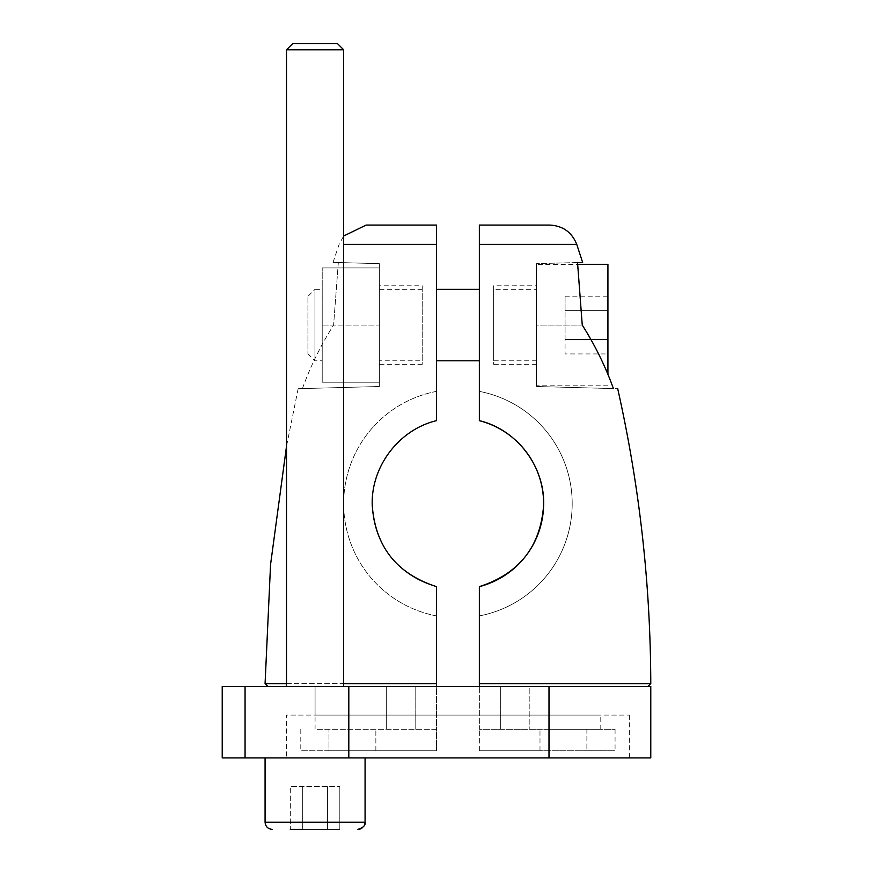 <?xml version="1.0" encoding="UTF-8"?>
<svg xmlns="http://www.w3.org/2000/svg" width="873" height="873" viewBox="0 0 873 873"><rect width="100%" height="100%" fill="white"/><g stroke="black" fill="none" stroke-linecap="round" stroke-linejoin="round"><path stroke-width="0.65" stroke-dasharray="4.37 3.27" d="M290.327 829.35L339.815 829.35L290.327 829.35L302.702 829.35L290.327 829.35L290.327 786.497L339.815 786.497L290.327 786.497L339.815 786.497L290.327 786.497L290.327 829.35L327.44 829.35L302.702 829.35L302.702 786.497L302.702 829.35L290.327 829.35L339.815 829.35L327.44 829.35L339.815 829.35L339.815 786.497L339.815 829.35L327.44 829.35L327.44 786.497L327.44 829.35L302.702 829.35L302.702 786.497L302.702 829.35M222.222 757.928L650.778 757.928M286.508 757.928L629.357 757.928L286.508 757.928L286.508 715.063L629.357 715.063L286.508 715.063M265.076 757.928L365.078 757.928L265.076 757.928L365.078 757.928L265.076 757.928L265.076 822.202L365.078 822.202L265.076 822.202L365.078 822.202L365.078 757.928M286.508 49.783L343.646 49.783L337.513 43.65L292.641 43.65L337.513 43.65L292.641 43.65L286.508 49.783L343.646 49.783L286.508 49.783L286.508 686.494L343.646 686.494L286.508 686.494M366.136 225.07L436.5 225.07L436.5 420.655A85.718 85.718 0 0 0 436.5 586.634L436.5 729.348L315.077 729.348L315.077 686.494L600.788 686.494L315.077 686.494L315.077 715.063L600.788 715.063L315.077 715.063M222.222 686.494L650.778 686.494M327.44 829.35L327.44 786.497L327.44 829.35M577.533 262.533L536.502 263.646L577.533 262.533C584.572 262.347 584.572 262.347 577.533 262.533L582.247 325.072L536.502 325.072L536.502 386.499L536.502 263.646L536.502 325.072L582.247 325.072C595.113 345.359 605.502 366.529 613.413 388.583C619.143 388.736 619.143 388.736 613.413 388.583L536.502 386.499L613.413 388.583M536.502 264.355L536.502 385.79L536.502 264.355L577.828 264.355M479.353 686.494L647.919 686.494L479.353 686.494L500.687 686.494L479.353 686.494L479.353 729.348L543.814 729.348L479.353 729.348L539.994 729.348L479.353 729.348L479.353 586.634A85.718 85.718 0 0 0 479.353 420.655L479.353 225.07M529.202 686.494L600.788 686.494L529.202 686.494L529.202 729.348L529.202 686.494M607.924 353.936L607.924 296.209L607.924 310.635L565.071 310.635L565.071 296.209L565.071 339.51L607.924 339.51L607.924 310.635L565.071 310.635L565.071 353.936L565.071 339.51L607.924 339.51L607.924 353.936L565.071 353.936M436.5 391.388A114.287 114.287 0 0 0 436.5 615.902L436.5 586.634L436.5 615.902A114.287 114.287 0 0 1 436.5 391.388M436.5 420.655C399.005 429.581 370.894 466.531 372.225 505.216C375.325 546.705 396.757 573.845 436.5 586.634A85.718 85.718 0 0 1 436.5 420.655M302.44 388.583C310.351 366.529 320.74 345.359 333.606 325.072C320.74 345.359 310.351 366.529 302.44 388.583C296.722 388.736 296.722 388.736 302.44 388.583C296.722 388.736 296.722 388.736 302.44 388.583L379.362 386.499L379.362 263.646L379.362 386.499L302.44 388.583M338.331 262.533L333.606 325.072L338.331 262.533C331.282 262.347 331.282 262.347 338.331 262.533C331.282 262.347 331.282 262.347 338.331 262.533L379.362 263.646L338.331 262.533M479.353 289.356L479.353 360.789L479.353 289.356M436.5 686.494L267.935 686.494L436.5 686.494L415.166 686.494L436.5 686.494L436.5 750.78L436.5 729.348L315.077 729.348M436.5 289.356L436.5 360.789L436.5 289.356M322.213 325.072L322.213 382.21L322.213 267.935L322.213 325.072L379.362 325.072L379.362 382.21L379.362 267.935L379.362 325.072L322.213 325.072M322.213 289.356L322.213 360.789L322.213 289.356L314.935 289.356L314.935 360.789L314.935 289.356L307.929 296.362L307.929 353.783L307.929 296.362M436.5 750.78L328.968 750.78L436.5 750.78M328.968 750.78L300.792 750.78L328.968 750.78L328.968 729.348L328.968 750.78M386.663 686.494L415.166 686.494L386.663 686.494L386.663 729.348L386.663 686.494M479.353 750.78L479.353 729.348L479.353 750.78L539.994 750.78L479.353 750.78M479.353 615.902L479.353 586.634L479.353 615.902A114.287 114.287 0 0 0 479.353 391.388A114.287 114.287 0 0 1 479.353 615.902M322.213 267.935L379.362 267.935L322.213 267.935M607.924 374.473L607.924 264.355M322.213 382.21L379.362 382.21L322.213 382.21M565.071 296.209L607.924 296.209M586.885 750.78L539.994 750.78L615.072 750.78L586.885 750.78L586.885 729.348L615.072 729.348L543.814 729.348L600.788 729.348L543.814 729.348L586.885 729.348L586.885 750.78M422.216 285.787L422.216 364.357L422.216 285.787L379.362 285.787L379.362 364.357L379.362 285.787M422.216 360.789L422.216 289.356L422.216 360.789L379.362 360.789L379.362 289.356L379.362 360.789M422.216 289.356L379.362 289.356M493.638 285.787L493.638 364.357L493.638 285.787L536.502 285.787L536.502 364.357L536.502 285.787M493.638 289.356L493.638 360.789L493.638 289.356L536.502 289.356L536.502 360.789L536.502 289.356M548.997 757.928L548.997 686.494M348.807 757.928L348.807 686.494M245.062 757.928L245.062 686.494M576.737 244.342L479.353 244.342M650.778 683.635L479.353 683.635M436.5 683.635L265.076 683.635M286.508 683.635L343.646 683.635M436.5 244.342L343.646 244.342M375.859 750.78L375.859 729.348L375.859 750.78M415.166 729.348L415.166 686.494L415.166 729.348M500.687 729.348L500.687 686.494L500.687 729.348M539.994 750.78L539.994 729.348L539.994 750.78M364.641 824.658L363.986 825.989M361.662 828.302L360.505 828.87M600.788 729.348L600.788 715.063M629.357 715.063L629.357 757.928M343.646 49.783L343.646 686.494M298.151 388.703L286.508 446.289M333.039 262.391L339.128 244.342L343.646 236.026M300.792 729.348L300.792 750.78M307.929 353.783L314.935 360.789L322.213 360.789M607.924 385.79L536.502 385.79M615.072 729.348L615.072 750.78M422.216 364.357L379.362 364.357M536.502 364.357L493.638 364.357M536.502 360.789L493.638 360.789"/><path stroke-width="1.31" d="M290.327 829.35L302.702 829.35M245.062 757.928L650.778 757.928L650.778 686.494L222.222 686.494L222.222 757.928L245.062 757.928L245.062 686.494M265.076 757.928L265.076 822.202C265.501 826.545 267.88 828.924 272.212 829.35C267.88 828.924 265.501 826.545 265.076 822.202L365.078 822.202L364.641 824.658M343.646 49.783L286.508 49.783L292.641 43.65L337.513 43.65L343.646 49.783L343.646 686.494M286.508 49.783L286.508 686.494M479.353 686.494L479.353 586.634A85.718 85.718 0 0 0 479.353 420.655C516.849 429.581 544.959 466.531 543.628 505.216C540.529 546.705 519.108 573.845 479.353 586.634C519.119 573.768 540.54 546.673 543.628 505.358C545.047 466.684 516.892 429.581 479.353 420.655L479.353 225.07L549.717 225.07L479.353 225.07M617.604 388.692L617.702 388.703C639.505 485.803 650.538 584.113 650.778 683.635L647.919 686.494M613.413 388.583C619.143 388.736 619.143 388.736 613.413 388.583C605.502 366.529 595.113 345.359 582.247 325.072L577.533 262.533C584.572 262.347 584.572 262.347 577.533 262.533M479.353 244.342L576.737 244.342L582.629 262.402M436.5 686.494L436.5 586.634C396.735 573.768 375.314 546.673 372.236 505.358C370.818 466.684 398.961 429.581 436.5 420.655L436.5 225.07L366.136 225.07L343.646 236.026M577.828 264.355L607.924 264.355L607.924 374.473M479.353 289.356L436.5 289.356M348.807 757.928L348.807 686.494M548.997 757.928L548.997 686.494M479.353 683.635L650.778 683.635M286.508 446.289L270.565 564.493L265.076 683.635L286.508 683.635M343.646 683.635L436.5 683.635M343.646 244.342L436.5 244.342M363.986 825.989L361.662 828.302M360.505 828.87L359.578 829.154M359.207 829.23L357.93 829.35C363.321 827.68 365.7 825.301 365.078 822.202L365.078 757.928M265.076 683.635L267.935 686.494M576.737 244.342C571.815 232.185 562.812 225.758 549.717 225.07M479.353 360.789L436.5 360.789"/></g></svg>
